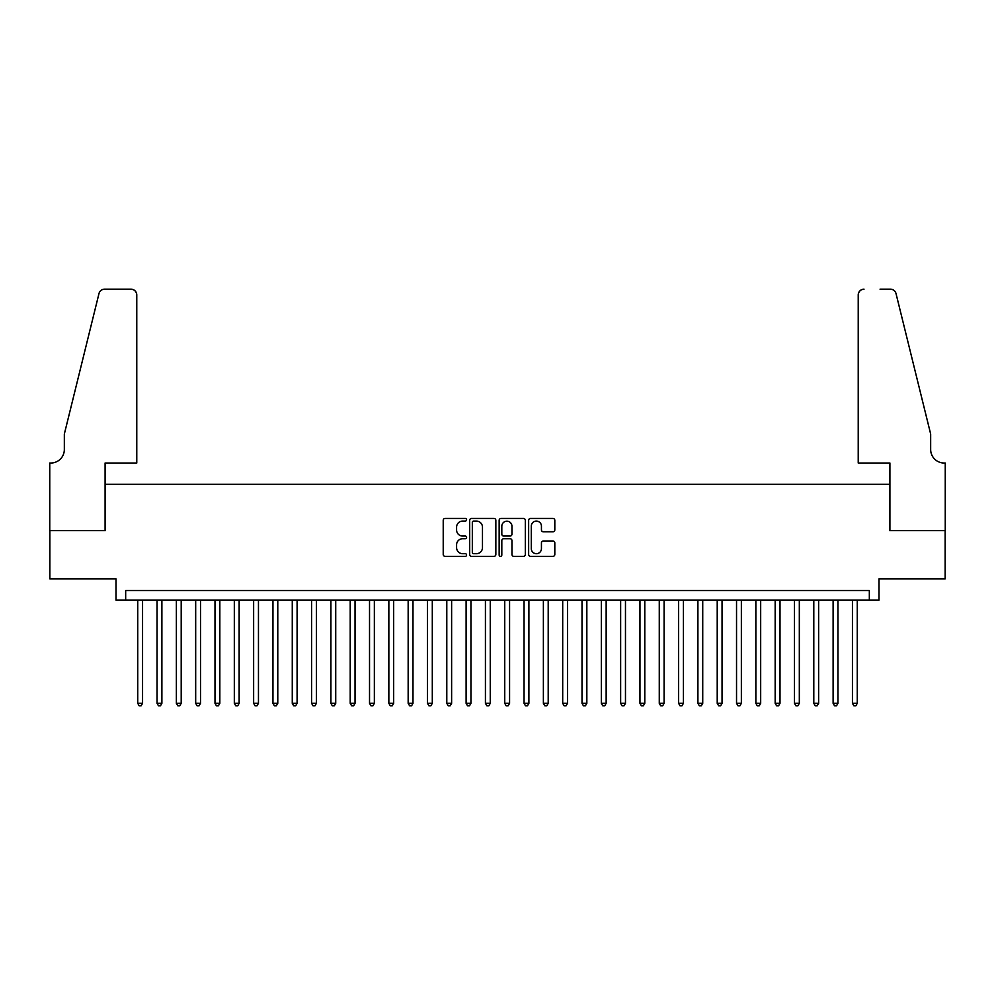 <?xml version="1.0" encoding="UTF-8"?>
<svg xmlns="http://www.w3.org/2000/svg" width="995" height="995" viewBox="0 0 995 995"><rect width="100%" height="100%" fill="white"/><g stroke="black" fill="none" stroke-linecap="round" stroke-linejoin="round"><path stroke-width="1.49" d="M466.593 519.751A1.331 1.331 0 0 0 465.262 518.432L445.126 518.432A1.89 1.89 0 0 0 443.223 520.323L443.223 554.451A1.89 1.89 0 0 0 445.126 556.354L465.262 556.354A1.331 1.331 0 0 0 466.593 555.023A1.331 1.331 0 0 0 465.262 553.693L462.663 553.693A6.069 6.069 0 0 1 456.593 547.623L456.593 544.787A6.069 6.069 0 0 1 462.663 538.718L465.262 538.718A1.331 1.331 0 0 0 466.593 537.387A1.331 1.331 0 0 0 465.262 536.056L462.663 536.056A6.069 6.069 0 0 1 456.593 529.999L456.593 527.151A6.069 6.069 0 0 1 462.663 521.081L465.262 521.081A1.331 1.331 0 0 0 466.593 519.751M552.909 531.79A1.89 1.89 0 0 0 554.812 529.9L554.812 520.323A1.89 1.89 0 0 0 552.909 518.432L530.534 518.432A1.89 1.89 0 0 0 528.644 520.323L528.644 554.451A1.89 1.89 0 0 0 530.534 556.354L552.909 556.354A1.89 1.89 0 0 0 554.812 554.451L554.812 542.884A1.89 1.89 0 0 0 552.909 540.994L543.332 540.994A1.89 1.89 0 0 0 541.442 542.884L541.442 548.618A5.074 5.074 0 0 1 536.367 553.693A5.074 5.074 0 0 1 531.293 548.618L531.293 526.156A5.074 5.074 0 0 1 536.367 521.081A5.074 5.074 0 0 1 541.442 526.156L541.442 529.9A1.89 1.89 0 0 0 543.332 531.79L552.909 531.79M869.332 600.172L878.995 600.172L878.995 578.916L945.15 578.916L945.15 530.633L889.617 530.633L889.617 484.267L105.383 484.267L105.383 530.633L49.849 530.633L49.849 578.916L116.005 578.916L116.005 600.172L869.332 600.172L869.332 590.508L125.668 590.508L125.668 600.172M495.846 520.323A1.89 1.89 0 0 0 493.943 518.432L471.568 518.432A1.89 1.89 0 0 0 469.677 520.323L469.677 554.451A1.89 1.89 0 0 0 471.568 556.354L493.943 556.354A1.89 1.89 0 0 0 495.846 554.451L495.846 520.323M501.057 518.432L523.432 518.432A1.89 1.89 0 0 1 525.323 520.323L525.323 554.451A1.89 1.89 0 0 1 523.432 556.354L513.855 556.354A1.89 1.89 0 0 1 511.952 554.451L511.952 540.608A1.89 1.89 0 0 0 510.062 538.718L503.706 538.718A1.89 1.89 0 0 0 501.816 540.608L501.816 555.023A1.331 1.331 0 0 1 500.485 556.354A1.331 1.331 0 0 1 499.154 555.023L499.154 520.323A1.89 1.89 0 0 1 501.057 518.432M473.657 521.081A1.331 1.331 0 0 0 472.326 522.412L472.326 552.362A1.331 1.331 0 0 0 473.657 553.693L476.406 553.693A6.069 6.069 0 0 0 482.476 547.623L482.476 527.151A6.069 6.069 0 0 0 476.406 521.081L473.657 521.081M511.952 526.243A5.074 5.074 0 0 0 506.89 521.181A5.074 5.074 0 0 0 501.816 526.243L501.816 534.166A1.89 1.89 0 0 0 503.706 536.056L510.062 536.056A1.89 1.89 0 0 0 511.952 534.166L511.952 526.243M137.733 600.172L137.733 703.316L142.559 703.316L142.559 600.172M142.559 703.316L141.116 705.828L139.188 705.828L137.733 703.316M136.775 463.023L136.775 294.968A5.796 5.796 0 0 0 130.979 289.172L104.612 289.172A5.796 5.796 0 0 0 98.978 293.587L64.339 434.044L64.339 449.504A13.52 13.52 0 0 1 50.807 463.023L49.75 463.023L49.75 530.633L105.097 530.633L105.097 463.023L136.775 463.023L136.775 294.968C136.402 291.473 134.474 289.545 130.979 289.172L114.947 289.172M98.978 293.587C100.458 290.403 100.458 290.403 98.978 293.587C100.458 290.403 100.458 290.403 98.978 293.587M64.339 449.504A13.52 13.52 0 0 1 50.807 463.023M858.225 463.023L858.225 294.968L858.225 463.023L889.903 463.023L889.903 530.633L945.25 530.633L945.25 463.023L944.193 463.023A13.52 13.52 0 0 1 930.661 449.504A13.52 13.52 0 0 0 944.193 463.023M920.039 390.973L896.022 293.587L930.661 434.044L930.661 449.504M880.053 289.172L890.388 289.172A5.796 5.796 0 0 1 896.022 293.587C894.542 290.403 894.542 290.403 896.022 293.587C894.542 290.403 894.542 290.403 896.022 293.587M864.021 289.172A5.796 5.796 0 0 0 858.225 294.968C858.598 291.473 860.526 289.545 864.021 289.172M157.048 600.172L157.048 703.316L161.886 703.316L161.886 600.172M161.886 703.316L160.431 705.828L158.503 705.828L157.048 703.316M176.364 600.172L176.364 703.316L181.202 703.316L181.202 600.172M181.202 703.316L179.747 705.828L177.819 705.828L176.364 703.316M195.679 600.172L195.679 703.316L200.517 703.316L200.517 600.172M200.517 703.316L199.062 705.828L197.134 705.828L195.679 703.316M214.995 600.172L214.995 703.316L219.833 703.316L219.833 600.172M219.833 703.316L218.378 705.828L216.45 705.828L214.995 703.316M234.322 600.172L234.322 703.316L239.148 703.316L239.148 600.172M239.148 703.316L237.693 705.828L235.765 705.828L234.322 703.316M253.638 600.172L253.638 703.316L258.464 703.316L258.464 600.172M258.464 703.316L257.008 705.828L255.081 705.828L253.638 703.316M272.953 600.172L272.953 703.316L277.779 703.316L277.779 600.172M277.779 703.316L276.324 705.828L274.396 705.828L272.953 703.316M292.269 600.172L292.269 703.316L297.095 703.316L297.095 600.172M297.095 703.316L295.639 705.828L293.712 705.828L292.269 703.316M311.584 600.172L311.584 703.316L316.41 703.316L316.41 600.172M316.41 703.316L314.967 705.828L313.027 705.828L311.584 703.316M330.9 600.172L330.9 703.316L335.725 703.316L335.725 600.172M335.725 703.316L334.283 705.828L332.342 705.828L330.9 703.316M350.215 600.172L350.215 703.316L355.041 703.316L355.041 600.172M355.041 703.316L353.598 705.828L351.658 705.828L350.215 703.316M369.531 600.172L369.531 703.316L374.356 703.316L374.356 600.172M374.356 703.316L372.914 705.828L370.973 705.828L369.531 703.316M388.846 600.172L388.846 703.316L393.672 703.316L393.672 600.172M393.672 703.316L392.229 705.828L390.301 705.828L388.846 703.316M408.161 600.172L408.161 703.316L412.987 703.316L412.987 600.172M412.987 703.316L411.544 705.828L409.617 705.828L408.161 703.316M427.477 600.172L427.477 703.316L432.303 703.316L432.303 600.172M432.303 703.316L430.86 705.828L428.932 705.828L427.477 703.316M446.792 600.172L446.792 703.316L451.618 703.316L451.618 600.172M451.618 703.316L450.175 705.828L448.247 705.828L446.792 703.316M466.108 600.172L466.108 703.316L470.946 703.316L470.946 600.172M470.946 703.316L469.491 705.828L467.563 705.828L466.108 703.316M485.423 600.172L485.423 703.316L490.261 703.316L490.261 600.172M490.261 703.316L488.806 705.828L486.878 705.828L485.423 703.316M504.739 600.172L504.739 703.316L509.577 703.316L509.577 600.172M509.577 703.316L508.122 705.828L506.194 705.828L504.739 703.316M524.054 600.172L524.054 703.316L528.892 703.316L528.892 600.172M528.892 703.316L527.437 705.828L525.509 705.828L524.054 703.316M543.382 600.172L543.382 703.316L548.208 703.316L548.208 600.172M548.208 703.316L546.752 705.828L544.825 705.828L543.382 703.316M562.697 600.172L562.697 703.316L567.523 703.316L567.523 600.172M567.523 703.316L566.068 705.828L564.14 705.828L562.697 703.316M582.013 600.172L582.013 703.316L586.839 703.316L586.839 600.172M586.839 703.316L585.383 705.828L583.456 705.828L582.013 703.316M601.328 600.172L601.328 703.316L606.154 703.316L606.154 600.172M606.154 703.316L604.699 705.828L602.771 705.828L601.328 703.316M620.644 600.172L620.644 703.316L625.469 703.316L625.469 600.172M625.469 703.316L624.027 705.828L622.086 705.828L620.644 703.316M639.959 600.172L639.959 703.316L644.785 703.316L644.785 600.172M644.785 703.316L643.342 705.828L641.402 705.828L639.959 703.316M659.275 600.172L659.275 703.316L664.1 703.316L664.1 600.172M664.1 703.316L662.658 705.828L660.717 705.828L659.275 703.316M678.59 600.172L678.59 703.316L683.416 703.316L683.416 600.172M683.416 703.316L681.973 705.828L680.033 705.828L678.59 703.316M697.905 600.172L697.905 703.316L702.731 703.316L702.731 600.172M702.731 703.316L701.288 705.828L699.361 705.828L697.905 703.316M717.221 600.172L717.221 703.316L722.047 703.316L722.047 600.172M722.047 703.316L720.604 705.828L718.676 705.828L717.221 703.316M736.536 600.172L736.536 703.316L741.362 703.316L741.362 600.172M741.362 703.316L739.919 705.828L737.991 705.828L736.536 703.316M755.852 600.172L755.852 703.316L760.678 703.316L760.678 600.172M760.678 703.316L759.235 705.828L757.307 705.828L755.852 703.316M775.167 600.172L775.167 703.316L780.005 703.316L780.005 600.172M780.005 703.316L778.55 705.828L776.622 705.828L775.167 703.316M794.483 600.172L794.483 703.316L799.321 703.316L799.321 600.172M799.321 703.316L797.866 705.828L795.938 705.828L794.483 703.316M813.798 600.172L813.798 703.316L818.636 703.316L818.636 600.172M818.636 703.316L817.181 705.828L815.253 705.828L813.798 703.316M833.113 600.172L833.113 703.316L837.952 703.316L837.952 600.172M837.952 703.316L836.496 705.828L834.569 705.828L833.113 703.316M852.441 600.172L852.441 703.316L857.267 703.316L857.267 600.172M857.267 703.316L855.812 705.828L853.884 705.828L852.441 703.316"/></g></svg>

